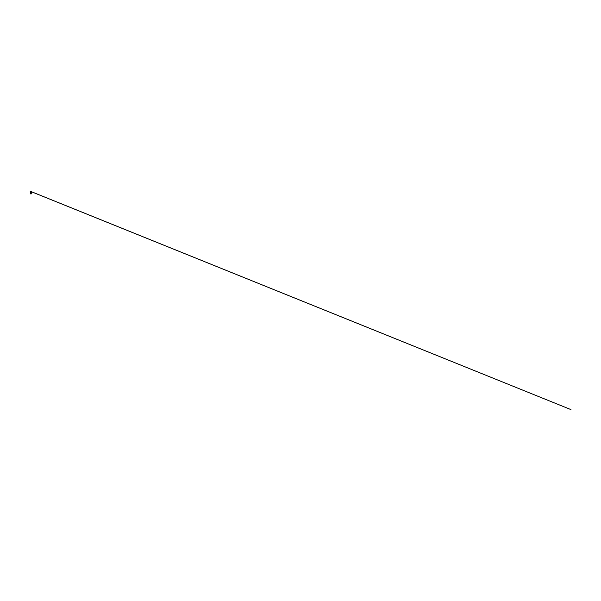 <?xml version="1.0" encoding="UTF-8"?>
<svg xmlns="http://www.w3.org/2000/svg" width="601" height="601" viewBox="0 0 601 601"><rect width="100%" height="100%" fill="white"/><g stroke="black" fill="none" stroke-linecap="round" stroke-linejoin="round"><path stroke-width="0.45" stroke-dasharray="3 2.25" d="M30.869 191.418L31.207 191.742L30.05 191.899L31.207 191.742L30.643 191.719L31.012 191.418M30.741 191.764L31.823 191.764M30.756 191.764L30.065 191.764M31.207 194.07L30.681 194.07A1.623 1.623 0 0 1 30.824 194.055M31.38 191.959L30.508 191.959M31.214 192.29L30.636 192.222L31.124 192.162M30.944 192.282L31.29 192.658L30.621 193.086L31.267 193.53L30.719 193.725L31.229 193.838L30.659 193.657L31.229 193.499L30.659 193.349L31.229 193.206L30.659 193.064L31.229 192.913L30.659 192.771L31.057 192.29M30.944 194.07L30.944 193.635L30.982 194.07M31.094 193.492L30.651 193.424M31.094 193.199L30.651 193.131M31.094 192.613L30.651 192.545M31.094 192.328L30.643 192.245M31.199 193.522L30.628 193.447L31.199 193.522M31.199 193.229L30.628 193.154L31.199 193.229M31.199 192.936L30.628 192.861L31.199 192.936M31.199 192.643L30.628 192.568L31.199 192.643M31.207 192.358L30.628 192.267L31.207 192.358"/><path stroke-width="0.9" d="M31.094 191.779L31.695 191.764A0.841 0.841 0 0 0 31.327 191.396L30.561 191.396A0.841 0.841 0 0 0 30.193 191.764L30.741 191.764M30.711 191.418L570.95 409.604L30.689 191.434M31.703 191.764L30.756 191.764M30.944 192.282L30.508 191.959L31.838 191.779L30.185 191.764M31.124 192.162L30.05 191.952L31.823 191.959M31.26 192.718L30.628 192.861L31.26 193.004L30.628 193.146L31.26 193.297L30.628 193.439L31.229 193.838L30.659 193.657L31.229 193.499L30.659 193.349L31.229 193.206L30.659 193.064L31.229 192.913L30.659 192.771L31.057 192.29M31.26 193.59L30.628 193.732L31.252 193.868L30.921 194.07L31.29 193.853L30.583 193.695L31.229 193.74L30.659 193.59L31.229 193.447L30.659 193.297L31.229 193.154L30.659 193.011L31.229 192.861L30.659 192.718L31.094 192.328M30.921 194.07L30.944 192.35M30.944 193.522L30.944 192.493M31.042 192.177L30.628 192.568L31.094 192.906M30.651 193.424L31.35 192.974L30.636 193.086L31.094 192.613M30.606 193.387L31.094 193.199M30.651 192.838L31.26 192.418M30.651 192.545L31.222 192.335M30.666 193.462L31.26 193.004M30.666 192.59L31.237 192.358M30.568 193.439L31.199 193.229M30.628 193.154L31.282 192.951M30.628 192.861L31.282 192.658M30.568 192.56L31.207 192.358M30.05 191.952L30.786 191.779"/></g></svg>
